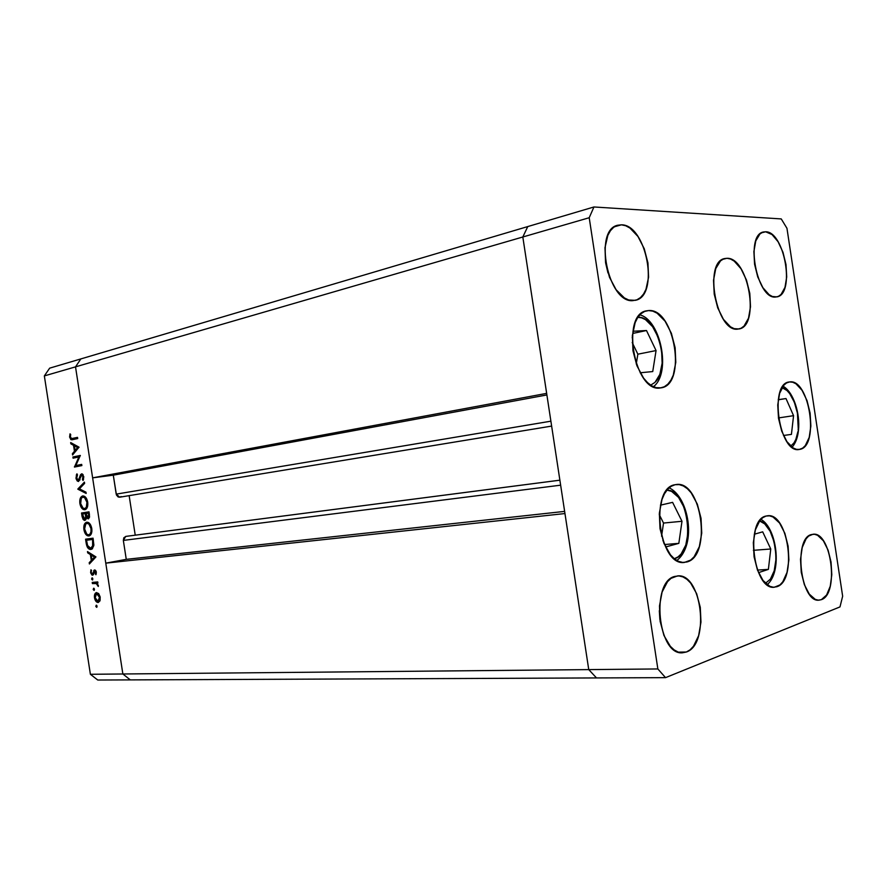 <?xml version="1.0" encoding="UTF-8"?>
<svg xmlns="http://www.w3.org/2000/svg" width="887" height="887" viewBox="0 0 887 887"><rect width="100%" height="100%" fill="white"/><g stroke="black" fill="none" stroke-linecap="round" stroke-linejoin="round"><path stroke-width="1.33" d="M125.71 536.413L559.885 480.189L125.71 536.413L123.337 540.405L123.814 537.788L125.91 536.391M588.746 669.607L122.861 673.987L105.775 563.156L564.964 513.551L588.746 669.607L564.964 513.551L105.775 563.156L126.264 559.353L123.337 540.405L560.639 485.178L123.337 540.405L126.264 559.353L564.642 511.389L126.264 559.353L105.775 563.156L122.861 673.987L588.746 669.607L596.519 677.934L588.746 669.607L596.519 677.934L130.311 679.897L122.861 673.987L75.517 366.863L80.839 358.925L527.754 226.573L80.839 358.925L75.517 366.863L522.82 236.995L527.754 226.573L522.82 236.995L546.658 393.373L522.82 236.995L527.754 226.573L522.82 236.995L588.746 669.607L596.519 677.934L665.538 677.646L839.989 606.908L842.65 596.208L786.957 228.292L781.247 218.923L593.946 206.97L589.212 217.725L657.855 668.953L665.538 677.646L130.311 679.897L122.861 673.987L75.517 366.863L522.82 236.995L588.746 669.607L657.855 668.953L588.746 669.607M135.234 535.183L129.147 495.645L135.234 535.183M121.053 496.532L120.399 496.975M119.723 497.197L118.137 496.953L116.452 495.024L113.292 475.177L92.625 477.849L75.517 366.863L44.35 375.911L90.385 674.286L122.861 673.987L90.385 674.286L44.35 375.911L49.65 368.16L80.839 358.925L49.65 368.16L44.35 375.911L75.517 366.863L80.839 358.925L75.517 366.863L92.625 477.849L546.658 393.373L92.625 477.849L113.292 475.177L546.891 394.948L113.292 475.177L116.208 494.137L119.712 497.197L551.636 426.093M550.894 421.181L116.208 494.137L550.894 421.181M130.311 679.897L97.758 680.03L90.385 674.286L97.758 680.03L130.311 679.897L122.861 673.987L130.311 679.897M78.888 456.96L73.078 458.169L72.9 456.993L80.307 455.452L75.838 465.564L81.682 464.4L81.87 465.586L74.453 467.061L78.888 456.96L74.453 467.061L81.87 465.586L81.682 464.4L75.838 465.564L80.307 455.452L72.9 456.993L73.078 458.169L78.888 456.96M78.544 481.486L77.247 480.976L76.105 478.825L76.448 474.634L76.958 473.824L77.502 474.867L76.714 477.971L78.366 480.299L80.617 474.578L82.269 473.924L83.788 476.729L83.256 480.1L82.436 479.49L82.934 476.386L81.759 474.988L78.544 481.486L81.759 474.988L83.001 476.74L82.436 479.49L83.056 480.477L83.788 476.729L81.537 473.813L78.366 480.299L76.714 477.971L77.502 474.867L76.958 473.824L75.96 478.115L76.725 478.015L75.96 478.115L78.544 481.486M77.868 489.203L84.42 482.129L84.62 483.393L79.42 488.837L85.972 492.174L86.161 493.449L77.868 489.203L86.161 493.449L85.972 492.174L79.42 488.837L84.62 483.393L84.42 482.129L77.834 489.025L79.653 488.959L77.868 489.203M79.874 503.506L80.695 497.474L82.491 495.988L84.653 496.41L86.66 498.793L87.702 502.109L86.882 508.24L85.23 509.648L83.267 509.482L81.116 507.231L79.874 503.506C80.739 507.652 82.402 509.737 84.842 509.737C87.203 508.961 88.157 506.422 87.702 502.109C86.837 498.05 85.196 495.988 82.801 495.933L82.679 495.944C80.373 496.764 79.431 499.281 79.874 503.506L80.639 503.395L79.874 503.506M83.91 529.661L84.731 523.674L86.538 522.232L88.711 522.698L90.496 524.705L91.705 528.109L91.904 531.18L90.929 534.539L89.277 535.903L87.303 535.693L85.152 533.397L83.91 529.661C84.775 533.819 86.438 535.925 88.888 535.981C91.261 535.271 92.215 532.754 91.76 528.452C90.862 524.295 89.188 522.21 86.726 522.199C84.409 522.953 83.467 525.448 83.91 529.661L84.675 529.539L83.91 529.661M87.48 551.581L95.951 556.914L89.399 563.977L89.199 562.702L91.294 560.506L90.385 554.563L87.68 552.856L87.48 551.581L87.68 552.856L90.385 554.563L91.294 560.506L89.199 562.702L89.399 563.977L95.951 556.914L87.48 551.581M95.829 606.309L96.661 605.333L96.849 607.251L95.874 606.52L96.694 607.34L97.082 606.22L96.284 605.178L95.829 606.309L97.049 606.054L95.829 606.309M96.572 592.583L98.734 593.736L100.12 596.807L100.142 600.244L98.368 602.461L95.863 601.209L94.599 598.248L94.776 594.19L96.295 592.627C94.787 593.259 94.188 594.966 94.51 597.771C95.12 600.765 96.317 602.34 98.102 602.495L99.865 601.042L100.209 597.317L98.734 593.736L96.572 592.583M93.213 589.378L94.055 588.391L94.233 590.321L93.257 589.589L94.066 590.409L94.465 589.278L93.678 588.236L93.213 589.378L94.443 589.134L93.213 589.378M92.425 583.591L92.237 582.415L97.736 581.916L97.914 583.092L97.104 583.169L98.346 586.473L96.406 583.557L92.425 583.591L96.184 583.469L98.346 586.473L97.104 583.169L97.914 583.092L97.736 581.916L92.237 582.415L92.425 583.591L95.585 582.97L92.425 583.591M91.616 578.989L92.448 577.991L92.636 579.921L91.66 579.2L92.459 580.009L92.858 578.878L92.071 577.847L91.616 578.989L92.836 578.756L91.616 578.989M94.521 569.92L96.173 571.483L95.929 574.743L94.732 571.095L93.423 574.698L91.993 575.098L90.674 572.858L90.951 569.787L91.45 573.08L92.425 574.066L94.521 569.92L92.492 574.055L90.629 572.592L92.636 575.231L94.732 571.095L95.929 574.743L96.339 572.204L94.521 569.92M90.873 549.452L88.556 548.709L87.225 546.991L85.573 539.174L93.057 538.187L93.811 545.527L92.17 548.953L90.873 549.452L93.845 545.05L93.057 538.187L85.573 539.174L86.194 543.221L86.97 543.088L86.194 543.221C86.871 547.412 88.423 549.496 90.873 549.452L90.873 549.452M82.081 516.544L81.537 513.008L88.999 511.843L89.554 516.777L88.6 518.74L86.361 517.598L85.706 519.893L84.387 520.403L83.079 519.383L82.081 516.544L84.842 520.414L86.361 517.598L88.179 518.884L89.399 514.416L88.999 511.843L81.537 513.008L88.999 511.866L81.537 513.008L82.081 516.544L82.857 516.434L82.081 516.544M70.672 442.569L79.032 447.17L72.59 454.976L72.39 453.7L74.453 451.261L73.532 445.318L70.871 443.844L70.672 442.569L70.871 443.844L73.532 445.318L74.453 451.261L72.39 453.7L72.59 454.976L79.032 447.17L70.672 442.569M70.417 437.103L71.503 438.61L77.513 437.369L77.701 438.555L70.882 439.642L69.618 436.981L70.018 433.854L70.683 434.419L70.417 437.103L69.652 437.202L71.858 439.819L77.701 438.555L77.513 437.369L71.825 438.61L70.417 437.103L70.683 434.419L70.018 433.854L69.652 437.202L70.417 437.125M95.175 597.627L94.51 597.771L95.175 597.627M99.532 597.372L97.914 601.319L95.186 597.705L96.528 593.802L98.446 593.414L96.75 593.758L99.532 597.372L100.198 597.228L99.532 597.372L97.637 593.968L95.641 594.49L95.186 597.705L96.616 600.787L98.878 600.809L99.532 597.372M98.269 601.253L99.921 600.898L98.269 601.253M97.903 583.003L97.104 583.169L97.903 583.003M98.402 585.73L97.659 585.875L98.402 585.73M98.324 585.132L97.659 585.265L98.324 585.132M97.215 583.258L96.184 583.469L97.215 583.258M97.869 582.77L94.266 583.424L97.437 582.803L95.585 582.97L95.463 582.127L95.585 582.97L97.437 582.803M96.251 573.811L95.341 573.989L96.251 573.811M96.328 572.148L95.663 572.27L96.328 572.148M95.907 570.873L94.732 571.095L95.907 570.873M90.951 569.787L90.629 572.592L91.572 570.507L90.951 569.787M93.811 573.512L92.902 573.689L93.811 573.512M94.089 572.015L93.246 572.182L94.089 572.015M95.308 570.153L93.745 570.452L95.308 570.153M90.917 562.391L89.199 562.702L90.917 562.391M93.013 560.196L91.294 560.506L93.013 560.196M91.816 554.308L90.385 554.563L91.816 554.308M89.11 552.601L87.68 552.856L89.11 552.601M94.488 557.158L91.971 559.797L93.689 559.486L91.971 559.797L91.25 555.118L92.68 554.852L91.25 555.118L94.488 557.158L95.918 556.903L94.488 557.158L91.25 555.118L91.971 559.797L94.488 557.158M88.944 539.839L88.767 538.753L88.944 539.839M92.525 548.665L91.683 548.111L92.525 548.665M89.698 539.706L86.516 540.238L93.235 539.34L92.47 539.462L92.614 540.394L93.379 540.261L92.614 540.394L93.024 544.463L93.845 544.319L90.685 548.277L87.514 545.461L86.516 540.238L89.698 539.706M90.463 535.16L89.731 534.639L90.463 535.16M87.891 523.219L88.401 522.521L87.891 523.219M90.995 528.619C91.372 532.034 90.64 534.085 88.811 534.794L88.711 534.806C86.693 534.728 85.352 532.954 84.664 529.506C84.287 526.069 85.041 524.017 86.915 523.374L89.132 523.02L86.915 523.374C88.922 523.43 90.274 525.182 90.995 528.619L91.76 528.497L90.995 528.619L88.977 524.173L87.236 523.352L85.762 523.973L84.598 528.951L86.771 534.096L88.39 534.828L89.886 534.218L90.962 531.856L90.995 528.619M88.833 534.794L90.995 534.429L88.833 534.794M87.281 517.454L86.361 517.598L87.281 517.454M84.908 513.695L84.731 512.531L84.908 513.695M88.412 513.152L88.656 514.748L89.432 514.637L88.656 514.748L87.99 517.698L89.432 517.476L87.99 517.698L86.017 513.518L89.188 513.03L85.252 513.64L86.139 514.305L85.363 514.416L85.662 516.888L86.738 516.722L85.662 516.888L84.653 519.239L86.161 519.006L84.653 519.239L82.48 514.072L86.017 513.529L86.704 516.633L87.99 517.698L88.744 516.655L88.412 513.152M86.338 508.95L85.618 508.417L86.338 508.95M83.91 496.975L84.442 496.288L83.91 496.975M86.937 502.297C87.314 505.79 86.549 507.885 84.664 508.561L86.882 508.229L84.664 508.561C82.657 508.528 81.316 506.776 80.628 503.339C80.251 499.891 80.994 497.818 82.868 497.13L82.99 497.108C84.93 497.219 86.25 498.937 86.937 502.297L87.702 502.186L86.937 502.297L84.542 497.574L82.558 497.208L81.26 498.394L80.673 503.616L83.09 508.173L84.819 508.528L86.294 507.309L86.937 502.297M85.174 496.798L82.99 497.108L85.174 496.798M79.808 480.122L78.366 480.299L79.808 480.122M80.007 479.568L79.021 479.701L80.007 479.568M80.673 477.006L79.841 477.106L80.673 477.006M82.901 474.467L80.517 474.767L82.901 474.467M83.578 479.346L82.436 479.49L83.578 479.346M83.766 476.641L83.001 476.74L83.766 476.641M83.134 474.811L81.759 474.988L83.134 474.811M76.249 457.515L76.105 456.628L72.9 456.993L80.318 455.741L76.105 456.628L76.249 457.515M79.054 465.187L75.838 465.564L79.054 465.187M77.624 466.429L74.408 466.795L77.612 466.407L78.123 465.298L77.624 466.429M73.798 453.545L72.39 453.7L73.798 453.545M75.872 451.106L74.453 451.261L75.872 451.106M75.317 445.13L73.532 445.318L75.317 445.13M72.656 443.655L70.871 443.844L72.656 443.655M77.59 447.558L75.118 450.485L76.526 450.33L75.118 450.485L74.397 445.795L76.182 445.596L74.397 445.795L77.59 447.558L78.998 447.403L77.59 447.558L74.397 445.795L75.118 450.485L77.59 447.558M74.164 439.353L73.355 438.455L74.164 439.353M92.614 540.394L92.47 539.462L86.516 540.238L87.647 545.815L89.798 548.21L91.583 547.966L92.625 546.636L92.614 540.394M85.662 516.888L85.252 513.64L82.48 514.072L83.932 518.973L85.207 518.895L85.662 516.888M655.881 381.432C670.938 366.087 656.823 315.151 637.886 317.346L641.667 317.845L645.47 319.63L652.599 326.682L658.232 337.382L661.569 350.143L662.145 363.116L659.85 374.403L655.005 382.364L650.692 385.158M640.17 372.773L652.732 371.564L656.058 350.565L646.49 330.518L633.318 331.25L632.22 337.825L633.318 331.25L646.49 330.518L632.952 333.401L646.49 330.518L656.058 350.565L637.853 354.19L632.209 342.526L637.853 354.19L656.058 350.565L652.732 371.564L640.17 372.773M636.256 363.969L637.853 354.19L636.256 363.969M674.552 558.599L678.001 556.925L681.094 554.02L685.784 545.062L687.968 533.109L687.358 519.926L684.065 507.419L678.544 497.396L671.57 491.376L666.957 490.101C689.055 489.824 696.228 553.909 674.552 558.599L674.242 558.688M672.601 502.364L660.438 505.169L672.601 502.364L681.992 521.279L672.601 502.364M662.877 540.493L666.093 546.847L678.832 543.354L681.992 521.279L678.832 543.354L664.906 544.507L678.832 543.354L666.093 546.847L662.877 540.493M661.569 536.192L663.52 523.053L681.992 521.279L663.52 523.053L659.263 514.593L663.52 523.053L661.569 536.192M770.515 578.956C781.735 564.697 773.963 523.33 759.56 520.946L764.738 523.907L770.149 531.258L774.041 541.702L775.859 553.699L775.903 559.73L774.207 570.784L770.393 579.133L765.492 583.291M758.518 572.636L768.386 569.376L770.759 548.998L762.687 531.834L754.316 534.229L762.687 531.834L770.759 548.998L753.373 550.317L770.759 548.998L768.386 569.376L757.465 570.086L768.386 569.376L758.518 572.636M797.912 431.603L795.883 439.309L794.042 442.813L790.738 446.128M798.123 430.007C800.384 412.699 791.758 389.659 782.068 387.641L786.946 390.513L789.685 393.584L794.353 402.232L797.413 413.087L798.378 431.215M791.426 434.386L793.566 415.681L786.004 398.551L778.243 399.66L786.004 398.551L778.232 399.793L786.004 398.551L793.566 415.681L778.442 417.932L793.566 415.681L791.426 434.386L783.476 435.484L791.426 434.386M675.085 484.712L676.094 484.546C701.584 479.823 712.183 556.182 686.826 561.992L682.724 562.425L678.511 561.349L674.375 558.788L670.45 554.83L663.931 543.343L660.017 528.685L659.351 513.185L662.024 499.359L664.485 493.782L667.578 489.38L671.149 486.32L675.085 484.712L679.198 484.601L683.356 485.965L687.392 488.737L691.15 492.806L697.326 504.138L701.029 518.263L701.739 533.142L699.322 546.658L694.111 556.792L690.674 560.085L684.442 562.436C658.731 566.638 649.295 487.806 675.085 484.712M648.619 310.561C674.697 308.044 687.059 384.914 661.07 387.841L656.158 387.652L651.845 385.889L647.599 382.674L643.596 378.139L636.944 365.821L632.974 350.842L632.353 335.619L635.159 322.602L637.709 317.579L640.891 313.81L644.583 311.448L648.619 310.561L652.843 311.149L657.112 313.2L665.084 321.205L671.381 333.312L675.129 347.726L675.794 362.362L673.277 375.123L670.894 380.19L667.878 384.115L664.33 386.743L660.371 387.941C634.704 393.218 620.468 314.32 646.534 310.827L648.619 310.561M726.985 258.294C748.628 257.186 760.259 326.283 738.926 328.977L734.159 328.656L730.489 326.826L723.448 319.364L717.716 307.867L714.212 294.096L713.525 280.259L715.754 268.595L720.499 260.889L723.581 258.915L726.985 258.294L730.566 259.037L734.181 261.1L741.011 268.761L746.477 280.081L749.803 293.364L750.513 306.714L748.506 318.178L744.038 326.061L741.055 328.257L737.718 329.132C716.408 332.547 703.313 261.621 724.757 258.538L726.985 258.294L722.639 259.359L726.985 258.294M789.485 381.953C809.399 378.084 819.788 446.749 799.708 449.387L796.526 449.365L793.255 448.035L786.935 441.671L781.735 431.215L778.498 418.298L777.755 404.96L779.618 393.362L783.753 385.291L786.481 382.984L789.485 381.953L792.679 382.219L795.916 383.749L802.07 390.335L807.037 400.647L810.119 413.142L810.873 426.026L809.199 437.413L805.285 445.629L802.657 448.123L799.187 449.476C779.274 454.033 768.785 383.439 789.164 381.998L789.485 381.953M766.058 516.046L767.488 515.79C788.51 512.165 797.557 580.996 776.779 586.75L773.364 587.238L769.849 586.34L763.064 580.541L757.498 570.164L754.072 556.814L753.329 542.622L755.38 529.861L759.871 520.547L762.809 517.642L766.058 516.046L769.495 515.824L772.976 516.966L779.562 523.042L784.862 533.298L788.122 546.204L788.887 559.885L787.035 572.37L782.8 581.805L779.961 584.91L774.362 587.238C753.141 590.542 744.925 519.538 766.058 516.046M659.873 619.459L659.318 610.711L659.873 619.459M686.361 652.012L678.422 652.156L686.361 652.012L682.347 652.799L678.233 652.089L674.175 649.916L670.339 646.324L663.964 635.513L660.128 621.321L659.473 606.021L662.09 592.084L667.523 581.695L671.027 578.346L677.435 575.929C701.805 572.558 710.31 644.428 686.361 652.012L682.48 652.788C657.866 655.604 650.592 581.406 674.874 576.406L678.91 575.929L682.968 576.916L686.915 579.311L690.607 583.003L696.661 593.702L700.286 607.384L700.974 622.097L698.612 635.702L693.501 646.213L690.13 649.783L686.361 652.012M765.625 231.784C784.574 231.296 795.428 294.417 776.868 296.89L772.355 296.491L769.118 294.695L762.864 287.654L757.742 276.944L754.571 264.226L753.895 251.542L755.779 240.909L759.915 233.991L762.632 232.261L765.625 231.784L772.012 234.534L778.087 241.752L782.988 252.296L786.004 264.603L786.714 276.877L784.995 287.333L781.081 294.429L778.453 296.347L775.515 297.045C756.844 299.473 744.803 234.745 763.474 231.995L765.625 231.784L761.434 232.837L765.625 231.784M821.351 599.667L818.357 600.155L815.264 599.379L809.288 594.113L804.354 584.622L801.26 572.359L800.517 559.287L802.225 547.49L806.095 538.808L808.645 536.07L813.002 534.251C831.33 531.202 839.401 594.168 821.351 599.667L819.045 600.155C800.54 602.972 793.122 538.132 811.483 534.539L814.488 534.273L817.548 535.26L823.369 540.76L828.092 550.151L831.041 562.036L831.806 574.676L830.254 586.24L826.595 595.022L821.351 599.667M605.621 262.94L607.972 272.952L605.633 262.951M621.432 224.821C646.701 224.444 659.773 296.424 635.225 300.338L628.717 299.994L624.381 297.921L616.121 289.739L609.48 277.276L605.555 262.463L604.978 247.706L607.85 235.343L610.433 230.698L613.649 227.327L617.363 225.342L621.432 224.821L625.679 225.741L629.958 228.07L637.953 236.474L644.239 248.715L647.953 262.973L648.574 277.188L645.98 289.317L643.563 294.018L640.514 297.555L636.933 299.795L632.952 300.626C608.138 303.598 593.17 229.744 617.795 225.22L621.432 224.821L614.403 226.784L621.432 224.821M842.65 596.208L839.989 606.908L665.538 677.646L657.855 668.953L589.212 217.725L522.82 236.995L589.212 217.725L593.946 206.97L527.754 226.573L593.946 206.97L781.247 218.923L786.957 228.292L842.65 596.208M559.885 480.177L125.799 536.402M98.158 601.286L99.909 600.909M96.616 593.78L98.435 593.414M71.969 438.599L75.04 438.278M639.837 314.852C660.715 319.985 671.537 373.017 653.42 386.71M676.848 560.506C697.271 544.385 688.656 496.532 669.12 487.839M767.133 584.71C782.656 571.749 776.801 527.976 760.902 519.327M792.091 447.248C795.561 443.289 797.69 437.69 798.466 430.461C800.384 413.364 793.366 391.877 783.033 386.189"/></g></svg>
